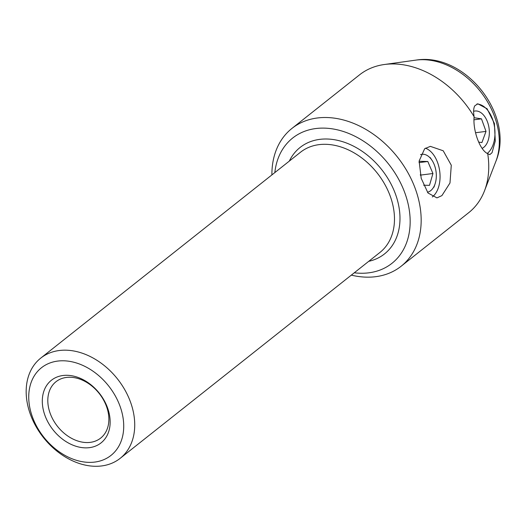 <?xml version="1.0" encoding="UTF-8"?>
<svg xmlns="http://www.w3.org/2000/svg" width="526" height="526" viewBox="0 0 526 526"><rect width="100%" height="100%" fill="white"/><g stroke="black" fill="none" stroke-linecap="round" stroke-linejoin="round"><path stroke-width="0.79" d="M427.434 192.233A19.179 11.815 82.7 0 0 435.041 184.001A19.179 11.815 82.7 0 0 433.983 164.007A19.179 11.815 82.7 0 0 431.997 160.285A19.179 11.815 82.7 0 0 420.517 154.618M423.627 185.211L429.492 185.343L432.944 173.508L427.809 161.489L419.222 161.298L419.077 161.804M419.038 162.613L427.809 161.489M420.412 175.25L420.3 174.75M420.452 175.112L432.944 173.508M482.112 148.385A19.179 11.815 82.7 0 0 488.062 140.725A19.179 11.815 82.7 0 0 487.569 122.157A19.179 11.815 82.7 0 0 485.018 117.009A19.179 11.815 82.7 0 0 473.63 111.308M478.699 142.086L481.908 142.585L486.011 131.388L481.481 118.843L474.025 117.686M473.926 119.816L481.481 118.843M475.557 132.73L486.011 131.388M432.326 196.948A25.978 16.004 82.7 0 0 432.477 196.829A25.978 16.004 82.7 0 0 439.631 170.654A25.978 16.004 82.7 0 0 425.416 148.181M441.899 195.619L436.961 197.888L427.98 192.976L421.214 178.347L419.13 161.022L424.653 148.733L430.347 146.359L443.208 150.771L451.282 165.223L449.986 182.989L441.899 195.619M487.227 153.434A25.978 16.004 82.7 0 0 487.385 153.309A25.978 16.004 82.7 0 0 494.052 124.432A25.978 16.004 82.7 0 0 476.885 104.023M492.034 152.711L489.811 154.637L487.714 153.677C480.041 150.364 472.703 130.507 474.117 116.726C473.282 111.788 473.505 108.159 474.781 105.825L477.812 103.8L487.063 108.731L494.407 123.446L495.268 141.073L492.034 152.711M66.394 377.444A35.965 26.556 -128.4 0 0 55.999 381.718A35.965 26.556 -128.4 0 0 53.336 420.182A35.965 26.556 -128.4 0 0 90.281 442.359A35.965 26.556 -128.4 0 0 100.676 438.092A35.965 26.556 -128.4 0 0 103.346 399.628A35.965 26.556 -128.4 0 0 66.394 377.444M62.956 375.511A39.963 29.509 -128.4 0 0 45.006 415.586A39.963 29.509 -128.4 0 0 89.499 447.646A39.963 29.509 -128.4 0 0 107.449 407.571A39.963 29.509 -128.4 0 0 62.956 375.511M94.805 462.071A55.947 41.317 -128.4 0 0 119.941 405.967A55.947 41.317 -128.4 0 0 57.65 361.086A55.947 41.317 -128.4 0 0 32.513 417.184A55.947 41.317 -128.4 0 0 94.805 462.071M101.682 465.937A63.942 47.215 -128.4 0 0 120.165 458.337A63.942 47.215 -128.4 0 0 124.905 389.963A63.942 47.215 -128.4 0 0 59.221 350.526A63.942 47.215 -128.4 0 0 40.739 358.121A63.942 47.215 -128.4 0 0 35.998 426.501A63.942 47.215 -128.4 0 0 101.682 465.937M354.274 272.79A79.926 59.017 -128.4 0 0 368.851 272.816A79.926 59.017 -128.4 0 0 404.757 192.667A79.926 59.017 -128.4 0 0 315.771 128.548A79.926 59.017 -128.4 0 0 274.842 172.567M351.329 275.124A87.914 64.922 -128.4 0 0 375.728 276.683A87.914 64.922 -128.4 0 0 401.141 266.235A87.914 64.922 -128.4 0 0 407.657 172.212A87.914 64.922 -128.4 0 0 317.342 117.988A87.914 64.922 -128.4 0 0 291.923 128.436A87.914 64.922 -128.4 0 0 271.896 174.902M474.117 116.726A87.914 64.922 -128.4 0 0 384.92 64.428A87.914 64.922 -128.4 0 0 384.309 64.514A87.914 64.922 -128.4 0 0 359.501 74.876L291.923 128.436M401.141 266.235L468.719 212.675A87.914 64.922 -128.4 0 0 484.472 190.892A87.914 64.922 -128.4 0 0 487.714 153.677M120.165 458.337L379.917 252.467A63.942 47.215 -128.4 0 0 384.651 184.087A63.942 47.215 -128.4 0 0 318.966 144.65A63.942 47.215 -128.4 0 0 300.484 152.251L40.739 358.121M368.739 261.323A67.933 50.167 -128.4 0 0 394.52 191.602A67.933 50.167 -128.4 0 0 319.755 139.37A67.933 50.167 -128.4 0 0 289.313 161.101M415.704 60.142L416.283 60.063C465.372 52.357 515.092 115.496 495.893 161.324A70.385 51.975 -128.4 0 0 480.488 91.563A70.385 51.975 -128.4 0 0 416.191 60.076A70.385 51.975 -128.4 0 0 415.704 60.142L384.309 64.514M431.997 160.285L430.163 157.511M435.041 184.001L433.97 187.151M495.893 161.324L484.472 190.892"/></g></svg>
